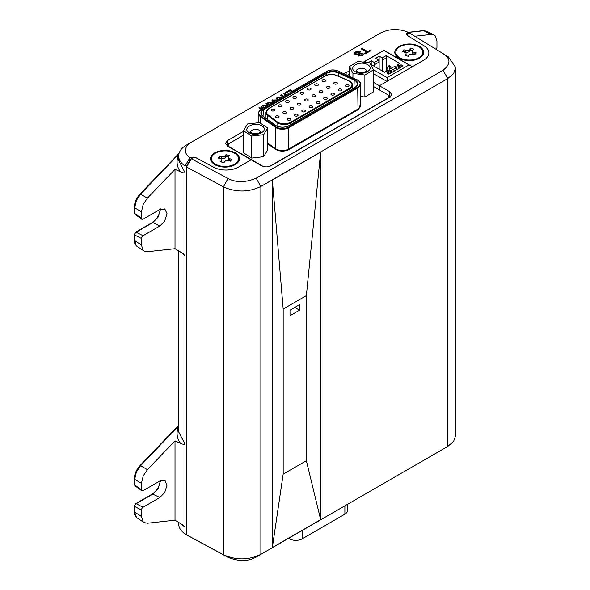 <?xml version="1.0" encoding="UTF-8"?>
<svg xmlns="http://www.w3.org/2000/svg" width="590" height="590" viewBox="0 0 590 590"><rect width="100%" height="100%" fill="white"/><g stroke="black" fill="none" stroke-linecap="round" stroke-linejoin="round"><path stroke-width="0.89" d="M419.564 58.263C413.162 61.338 406.569 61.478 399.799 58.676L399.024 58.263C393.39 54.317 393.39 50.364 399.024 46.404C406.333 43.018 413.42 43.166 420.279 46.853C425.132 50.762 424.889 54.568 419.564 58.263M214.731 164.662C209.096 160.716 209.096 156.763 214.731 152.803C221.582 149.558 228.426 149.558 235.27 152.803L235.985 153.253C240.897 157.161 240.654 160.967 235.27 164.662C228.868 167.774 222.275 167.914 215.505 165.082L214.731 164.662M259.18 107.97L259.696 107.675L261.717 108.84M259.696 107.675L262.034 108.656M263.007 108.154L266.311 106.001L263.376 105.957L262.889 107.107L261.982 107.535L261.621 106.76L262.639 105.514L267.314 105.617M261.643 106.945L262.639 105.514M262.639 105.876L267.314 105.979M276.562 100.322L273.502 100.108L273.908 101.886M273.502 100.477L273.908 102.254M271.828 101.104L272.75 100.042L277.396 100.204M272.75 100.042L277.396 99.843M273 102.328L271.813 100.92L272.75 99.673M363.329 62.149L383.928 50.253L412.373 66.722L423.598 60.239C426.961 58.248 428.716 55.858 428.864 53.078C428.878 50.298 427.271 47.879 424.033 45.821L407.557 35.614L406.348 33.8L407.624 32.037L409.224 32.944M373.396 82.298L379.4 85.757L386.944 81.398L373.396 73.595M343.66 73.507L349.509 71.021M227.556 146.689L227.622 146.165M189.84 157.773C186.75 155.487 185.282 152.899 185.437 150C185.717 146.984 187.686 144.395 191.337 142.227L186.573 144.985A26.963 15.569 -0 0 0 178.674 155.989A26.963 15.569 -0 0 0 185.054 166.041L189.84 157.773L192.893 157.043L196.035 157.737L213.705 167.25C217.275 169.124 221.464 170.053 226.28 170.038C231.096 169.95 235.226 168.939 238.677 167L251.163 159.787L227.475 146.077L225.505 143.326L227.482 140.582L243.523 131.319M414.991 36.211L430.988 34.441L433.96 34.921L435.302 35.968L436.947 41.197L436.947 47.687L436.364 49.442M433.96 34.921L426.681 31.196L423.723 30.717L430.988 34.441M407.071 34.272L406.635 34.766M407.624 32.037C398.279 28.431 389.304 28.718 380.705 32.9L191.337 142.227M191.123 159.108L189.796 160.406L189.796 157.855M186.647 166.859L186.647 165.856L189.796 160.406M186.647 165.856L187.082 166.107M144.041 522.526L143.23 521.862L141.445 516.479L134.667 512.091L136.445 517.467L144.041 522.526L147.404 523.234L175.016 520.174L175.016 440.848L180.643 443.407C176.882 438.717 176.108 433.016 178.328 426.312A1.35 0.428 -136.2 0 0 177.745 426.216L140.037 465.569A1.35 0.428 43.8 0 1 140.619 465.672L136.445 471.853L134.667 479.309L141.445 483.313L141.445 489.803L141.91 490.836L143.031 490.725L159.875 480.998L165.171 480.651M143.031 507.238L159.875 497.51L152.795 494.14L136.202 503.727L135.044 504.981L134.667 506.5A1.35 0.782 180 0 1 134.306 505.969L135.612 503.698A1.35 0.782 60 0 1 136.202 503.727L143.031 507.238L141.866 508.492L141.445 509.989L141.445 516.479M164.743 480.4L167.022 485.127L164.743 492.488L159.875 497.51M141.91 490.836L135.022 485.858L134.667 484.899L141.445 489.803M141.445 483.313L143.23 475.865L147.404 469.677L175.016 440.848M175.016 520.174L182.959 525.056L185.054 527.276L185.054 533.898L186.558 534.769M180.555 523.411L185.054 527.276L185.054 444.174L178.674 431.895L178.674 250.802M185.054 533.898A26.963 15.569 180 0 1 178.674 523.854L178.674 522.312M134.306 484.361A1.35 0.782 -0 0 0 134.306 484.368A1.35 0.782 -0 0 0 134.667 484.899L134.667 479.309A1.35 0.782 180 0 1 134.306 478.778L134.306 484.368L135.022 485.858M178.674 425.825L140.619 465.672L147.404 469.677M185.054 166.041L185.054 172.671C184.736 173.209 183.261 172.951 180.643 171.897L175.016 169.337L147.404 198.166L143.23 204.354L141.445 211.803L141.866 219.303L143.031 219.215L159.875 209.494L165.171 209.14M180.643 171.897C176.882 167.206 176.115 161.505 178.328 154.801A1.35 0.428 -136.2 0 0 177.745 154.705L140.037 194.058A1.35 0.428 43.8 0 1 140.037 194.058A1.35 0.428 43.8 0 1 140.619 194.162L136.445 200.349L134.667 207.798L141.445 211.803M175.016 169.337L175.016 248.67L147.404 251.724L144.041 251.016L143.09 250.197L141.445 244.968L134.667 240.58L136.305 245.801L144.041 251.016M143.031 235.727L159.875 226L152.795 222.629L136.202 232.217L135.081 233.397L134.667 234.99A1.35 0.782 180 0 1 134.306 234.459L135.612 232.187A1.35 0.782 60 0 1 135.612 232.187A1.35 0.782 60 0 1 136.202 232.217L143.031 235.727L141.91 236.915L141.445 238.478L141.445 244.968M164.743 208.89L167.022 213.617L164.743 220.977L159.875 226M141.866 219.303L135.022 214.347L134.667 213.388L141.445 218.293M175.016 248.67L182.966 253.545L185.054 255.765L185.054 172.671L178.674 160.392L178.674 155.989M134.306 212.857L134.306 212.857A1.35 0.782 -0 0 0 134.667 213.388L134.667 207.798A1.35 0.782 180 0 1 134.306 207.274A1.35 0.782 180 0 1 134.306 207.267L134.306 212.857L135.022 214.347M178.895 153.997L140.619 194.162L147.404 198.166M180.555 251.901L185.054 255.765L185.054 444.174C184.736 444.72 183.269 444.462 180.643 443.407M361.338 48.992L361.943 48.638L367.718 51.979L369.812 50.77L370.247 51.02M365.026 53.535L366.479 52.326M370.564 50.836L365.461 53.786L364.701 53.351L366.796 52.141L361.021 48.808L361.943 48.277L367.718 51.61L369.812 50.401L370.564 50.836M359.598 52.237L356.235 52.34L355.881 53.86L357.459 53.97L360.461 53.07L362.835 53.329L363.521 54.287L362.356 55.674L358.005 55.954L361.567 55.261L361.972 53.897L361.161 53.697L357.717 54.678L355.01 54.42C353.934 53.55 354.081 52.717 355.438 51.927L360.519 51.706L359.598 52.237M355.497 53.439L355.881 54.228L357.459 53.97M355.46 53.631L355.881 54.228M357.459 54.332L360.461 53.07M360.461 53.439L362.835 53.329M362.835 53.697L363.499 54.472M358.359 56.124L358.927 55.423M358.927 55.792L361.567 55.261M362.297 54.597L361.972 53.897M361.567 55.622L361.972 54.265M354.288 53.557L355.438 52.296L360.519 52.075M355.438 52.296L355.438 51.927M285.707 92.652L290.162 89.717L292.5 91.067M290.162 90.086L292.183 91.251M291.585 91.598L289.992 90.683L286.143 92.903L285.39 92.468L290.162 89.717M283.783 93.766L284.306 93.463L286.327 94.636M280.774 95.506L281.29 95.204L283.311 96.369M276.489 98.338L277.307 97.04L281.902 97.217M277.307 97.409L281.902 97.586M281.083 97.719L278.089 97.461L277.588 98.11L278.03 98.751L277.108 99.186L277.307 97.04M277.625 98.287L277.765 98.877M266.208 103.914L267.447 104.032L267.926 102.453L272.374 102.734M267.926 102.822L272.374 103.103M271.54 103.221L268.598 102.94L268.148 103.582L269.07 104.6M268.177 103.766L268.76 104.777M266.724 103.611L267.447 103.663L267.926 102.453M267.447 104.032L267.447 103.663M268.229 105.079L265.891 103.729L266.724 103.243M285.803 94.931L283.466 93.581L284.306 93.095L286.644 94.452M282.794 96.672L280.457 95.322L281.29 94.835L283.628 96.192M261.2 109.143L258.863 107.786L259.696 107.306M409.312 32.893L448.452 56.928L409.312 32.893L408.59 33.313A3.592 2.072 180 0 0 407.535 34.78A3.592 2.072 180 0 0 408.501 36.197L424.04 45.821A17.973 10.377 180 0 1 428.871 52.894A17.973 10.377 180 0 1 423.605 60.232L379.4 85.757L379.274 89.842M379.281 89.85L379.4 85.757L389.761 91.723L391.738 94.614L389.769 97.225L271.039 165.775C267.867 167.258 264.689 167.258 261.518 165.775L251.17 159.787L238.685 167A17.973 10.377 180 0 1 213.713 167.25L197.045 158.275A3.592 2.072 180 0 0 192.052 158.327L191.33 158.747L228.02 178.497L223.426 186.846L186.558 167.007L186.558 534.865L223.426 554.711C236.059 560.367 248.538 560.242 260.876 554.335L447.803 446.409L453.644 441.357L455.694 435.405L455.694 67.548L453.651 73.492L447.803 78.551L260.876 186.47C248.589 192.384 236.111 192.51 223.426 186.846L223.426 554.711L228.02 557.366L186.558 534.865M390.388 97.144L389.754 97.239M390.101 97.026L389.474 96.576L389.717 97.21M388.84 96.236L389.474 96.576L389.761 91.723M186.558 167.007L191.33 158.747M443.525 54.081C450.893 58.72 450.731 64.126 443.031 70.299L256.112 178.217C245.418 182.657 236.059 182.753 228.02 178.497M448.452 56.928L455.694 67.548M272.359 180.024L320.658 152.139L320.658 519.635L306.372 460.738L283.178 474.131L272.359 547.52L272.359 180.024L283.178 309.027L306.372 295.634L306.372 460.738M320.658 519.635L272.359 547.52M299.536 310.178L290.007 315.687L290.007 310.178L299.536 304.676L299.536 310.178L294.771 307.427M283.178 474.131L283.178 309.027M320.658 152.139L306.372 295.634M256.112 178.217L260.876 186.47L260.876 554.335L256.112 557.085C248.331 561.496 238.972 561.591 228.02 557.366M256.112 557.085L443.061 449.145M288.805 538.205L288.805 538.434A8.99 5.192 -0 0 0 289.447 538.847A8.99 5.192 -0 0 0 302.154 538.847L302.154 530.499M344.892 505.822L344.892 514.17A8.99 5.192 -0 0 0 347.525 510.505L347.525 504.303M344.892 514.17L302.154 538.847M275.065 125.169L262.875 116.215C260.006 113.7 260.256 111.296 263.619 108.995L326.211 72.858C330.194 70.918 334.36 70.77 338.719 72.43L354.229 79.466C358.698 82.032 358.978 84.746 355.069 87.6L289.159 125.655C284.712 127.742 280.265 127.742 275.81 125.655L275.419 125.375M360.652 104.047L358.337 109.563L289.07 149.558C284.623 151.645 280.169 151.645 275.722 149.558L267.631 143.812M243.523 135.198L229.488 143.304A4.491 2.596 -0 0 0 228.175 145.133A4.491 2.596 -0 0 0 229.488 146.969L263.169 166.417A4.491 2.596 -0 0 0 263.406 166.542M349.509 74.495A4.491 2.596 -0 0 0 347.503 75.166L347.377 75.24M269.468 166.454A4.491 2.596 -0 0 0 269.527 166.417L387.534 98.287A4.491 2.596 -0 0 0 388.854 96.45A4.491 2.596 -0 0 0 387.534 94.614L373.396 86.45M267.631 127.927L259.489 122.609L247.439 124.018L243.523 130.751L251.665 136.069L263.723 134.66L267.631 127.927L267.631 149.941L263.723 156.674L251.665 158.083L251.665 136.069M263.723 134.66L263.723 156.674M243.523 130.751L243.523 152.766L251.665 158.083M352.945 77.828L352.945 73.344L364.886 75.033L373.396 69.908L373.396 91.922L364.886 97.048L360.652 96.45M364.886 75.033L364.886 97.048M373.396 69.908L369.959 63.093L358.019 61.397L349.509 66.523L352.945 73.344M349.509 66.523L349.509 76.228M315.296 85.543A1.777 1.025 180 0 1 314.78 84.82A1.777 1.025 180 0 1 315.871 83.868A1.777 1.025 180 0 1 317.811 84.09A1.777 1.025 180 0 1 318.327 84.82A1.777 1.025 180 0 1 317.236 85.764A1.777 1.025 180 0 1 315.296 85.543M334.287 83.898A1.777 1.025 180 0 1 333.763 83.175A1.777 1.025 180 0 1 334.862 82.231A1.777 1.025 180 0 1 336.794 82.453A1.777 1.025 180 0 1 337.31 83.175A1.777 1.025 180 0 1 336.219 84.119A1.777 1.025 180 0 1 334.287 83.898M345.991 86.457A1.777 1.025 180 0 1 345.475 85.734A1.777 1.025 180 0 1 346.566 84.79A1.777 1.025 180 0 1 348.506 85.012A1.777 1.025 180 0 1 349.022 85.734A1.777 1.025 180 0 1 347.923 86.678A1.777 1.025 180 0 1 345.991 86.457M295.059 115.869A1.777 1.025 180 0 1 294.535 115.139A1.777 1.025 180 0 1 295.634 114.195A1.777 1.025 180 0 1 297.567 114.416A1.777 1.025 180 0 1 298.09 115.139A1.777 1.025 180 0 1 296.991 116.09A1.777 1.025 180 0 1 295.059 115.869M287.78 120.065A1.777 1.025 180 0 1 287.264 119.342A1.777 1.025 180 0 1 288.355 118.398A1.777 1.025 180 0 1 290.295 118.62A1.777 1.025 180 0 1 290.811 119.342A1.777 1.025 180 0 1 289.712 120.286A1.777 1.025 180 0 1 287.78 120.065M302.331 111.665A1.777 1.025 180 0 1 301.815 110.942A1.777 1.025 180 0 1 302.906 109.991A1.777 1.025 180 0 1 304.846 110.219A1.777 1.025 180 0 1 305.362 110.942A1.777 1.025 180 0 1 304.27 111.886A1.777 1.025 180 0 1 302.331 111.665M309.61 107.461A1.777 1.025 180 0 1 309.094 106.738A1.777 1.025 180 0 1 310.185 105.794A1.777 1.025 180 0 1 312.117 106.016A1.777 1.025 180 0 1 312.641 106.738A1.777 1.025 180 0 1 311.542 107.69A1.777 1.025 180 0 1 309.61 107.461M316.889 103.265A1.777 1.025 180 0 1 316.365 102.542A1.777 1.025 180 0 1 317.464 101.591A1.777 1.025 180 0 1 319.397 101.812A1.777 1.025 180 0 1 319.92 102.542A1.777 1.025 180 0 1 318.821 103.486A1.777 1.025 180 0 1 316.889 103.265M324.161 99.061A1.777 1.025 180 0 1 323.644 98.338A1.777 1.025 180 0 1 324.736 97.394A1.777 1.025 180 0 1 326.676 97.616A1.777 1.025 180 0 1 327.192 98.338A1.777 1.025 180 0 1 326.1 99.282A1.777 1.025 180 0 1 324.161 99.061M331.44 94.865A1.777 1.025 180 0 1 330.916 94.135A1.777 1.025 180 0 1 332.015 93.191A1.777 1.025 180 0 1 333.947 93.412A1.777 1.025 180 0 1 334.471 94.135A1.777 1.025 180 0 1 333.372 95.086A1.777 1.025 180 0 1 331.44 94.865M338.719 90.661A1.777 1.025 180 0 1 338.195 89.938A1.777 1.025 180 0 1 339.294 88.987A1.777 1.025 180 0 1 341.227 89.208A1.777 1.025 180 0 1 341.743 89.938A1.777 1.025 180 0 1 340.651 90.882A1.777 1.025 180 0 1 338.719 90.661M276.068 117.506A1.777 1.025 180 0 1 275.552 116.783A1.777 1.025 180 0 1 276.651 115.839A1.777 1.025 180 0 1 278.583 116.06A1.777 1.025 180 0 1 279.1 116.783A1.777 1.025 180 0 1 278.008 117.727A1.777 1.025 180 0 1 276.068 117.506M283.348 113.309A1.777 1.025 180 0 1 282.831 112.579A1.777 1.025 180 0 1 283.923 111.635A1.777 1.025 180 0 1 285.855 111.857A1.777 1.025 180 0 1 286.379 112.579A1.777 1.025 180 0 1 285.28 113.531A1.777 1.025 180 0 1 283.348 113.309M290.627 109.106A1.777 1.025 180 0 1 290.103 108.383A1.777 1.025 180 0 1 291.202 107.432A1.777 1.025 180 0 1 293.134 107.66A1.777 1.025 180 0 1 293.658 108.383A1.777 1.025 180 0 1 292.559 109.327A1.777 1.025 180 0 1 290.627 109.106M297.898 104.902A1.777 1.025 180 0 1 297.382 104.179A1.777 1.025 180 0 1 298.474 103.235A1.777 1.025 180 0 1 300.413 103.457A1.777 1.025 180 0 1 300.93 104.179A1.777 1.025 180 0 1 299.838 105.131A1.777 1.025 180 0 1 297.898 104.902M305.178 100.706A1.777 1.025 180 0 1 304.661 99.983A1.777 1.025 180 0 1 305.753 99.032A1.777 1.025 180 0 1 307.685 99.253A1.777 1.025 180 0 1 308.209 99.983A1.777 1.025 180 0 1 307.11 100.927A1.777 1.025 180 0 1 305.178 100.706M312.457 96.502A1.777 1.025 180 0 1 311.933 95.779A1.777 1.025 180 0 1 313.032 94.835A1.777 1.025 180 0 1 314.964 95.056A1.777 1.025 180 0 1 315.488 95.779A1.777 1.025 180 0 1 314.389 96.723A1.777 1.025 180 0 1 312.457 96.502M319.728 92.306A1.777 1.025 180 0 1 319.212 91.575A1.777 1.025 180 0 1 320.304 90.631A1.777 1.025 180 0 1 322.243 90.853A1.777 1.025 180 0 1 322.76 91.575A1.777 1.025 180 0 1 321.668 92.527A1.777 1.025 180 0 1 319.728 92.306M327.007 88.102A1.777 1.025 180 0 1 326.484 87.379A1.777 1.025 180 0 1 327.583 86.428A1.777 1.025 180 0 1 329.515 86.649A1.777 1.025 180 0 1 330.039 87.379A1.777 1.025 180 0 1 328.94 88.323A1.777 1.025 180 0 1 327.007 88.102M286.194 102.343A1.777 1.025 180 0 1 285.671 101.62A1.777 1.025 180 0 1 286.769 100.676A1.777 1.025 180 0 1 288.702 100.897A1.777 1.025 180 0 1 289.225 101.62A1.777 1.025 180 0 1 288.127 102.572A1.777 1.025 180 0 1 286.194 102.343M293.466 98.147A1.777 1.025 180 0 1 292.95 97.424A1.777 1.025 180 0 1 294.041 96.472A1.777 1.025 180 0 1 295.981 96.694A1.777 1.025 180 0 1 296.497 97.424A1.777 1.025 180 0 1 295.406 98.368A1.777 1.025 180 0 1 293.466 98.147M300.745 93.943A1.777 1.025 180 0 1 300.221 93.22A1.777 1.025 180 0 1 301.32 92.276A1.777 1.025 180 0 1 303.253 92.497A1.777 1.025 180 0 1 303.776 93.22A1.777 1.025 180 0 1 302.677 94.164A1.777 1.025 180 0 1 300.745 93.943M308.024 89.746A1.777 1.025 180 0 1 307.501 89.016A1.777 1.025 180 0 1 308.6 88.072A1.777 1.025 180 0 1 310.532 88.294A1.777 1.025 180 0 1 311.048 89.016A1.777 1.025 180 0 1 309.957 89.968A1.777 1.025 180 0 1 308.024 89.746M322.575 81.339A1.777 1.025 180 0 1 322.052 80.616A1.777 1.025 180 0 1 323.15 79.672A1.777 1.025 180 0 1 325.083 79.893A1.777 1.025 180 0 1 325.606 80.616A1.777 1.025 180 0 1 324.507 81.56A1.777 1.025 180 0 1 322.575 81.339M271.636 110.75A1.777 1.025 180 0 1 271.12 110.02A1.777 1.025 180 0 1 272.219 109.076A1.777 1.025 180 0 1 274.151 109.297A1.777 1.025 180 0 1 274.667 110.02A1.777 1.025 180 0 1 273.576 110.972A1.777 1.025 180 0 1 271.636 110.75M278.915 106.547A1.777 1.025 180 0 1 278.399 105.824A1.777 1.025 180 0 1 279.49 104.873A1.777 1.025 180 0 1 281.423 105.101A1.777 1.025 180 0 1 281.946 105.824A1.777 1.025 180 0 1 280.847 106.768A1.777 1.025 180 0 1 278.915 106.547M393.124 71.722L393.124 69.34L395.197 70.535L388.84 74.2L386.775 73.005L388.205 72.186L388.205 73.831M388.854 97.306L389.511 96.93M382.645 71.176L382.645 59.981L386.612 57.687L386.192 55.608L399.747 63.44L397.21 64.907L396.782 69.613L394.717 68.425L396.148 67.599A0.9 0.516 180 0 0 396.406 67.231A0.9 0.516 180 0 0 396.148 66.862L394.983 66.191L389.267 69.495L388.84 74.2M382.645 59.981L382.217 57.901L379.149 56.131L379.149 69.155M382.217 57.901L386.192 55.608M386.612 71.021L386.612 57.687M397.21 64.907L398.368 65.579L398.368 68.698M399.644 67.961L399.644 65.579A0.9 0.516 180 0 1 398.368 65.579M401.075 67.135L401.075 64.752L403.14 65.947L396.782 69.613M399.644 65.579L401.075 64.752M389.267 69.495L390.425 70.166L390.425 73.285M391.701 72.548L391.701 70.166A0.9 0.516 180 0 1 390.425 70.166M391.701 70.166L393.124 69.34M370.498 64.163L384.496 72.245L387.04 70.778L388.205 71.449A0.9 0.516 180 0 1 388.463 71.818A0.9 0.516 180 0 1 388.205 72.186M371.206 64.568L371.206 60.718L368.212 62.842M378.987 69.067L378.987 62.09L374.702 64.568L374.702 66.589M374.702 64.568L374.274 62.488L371.206 60.718M374.274 62.488L378.566 60.01L378.987 62.09M379.149 56.131L375.491 58.24L378.566 60.01M387.092 81.317L387.092 77.592L409.018 64.937L409.018 68.654M373.241 69.598L387.092 77.592M363.573 62.186L383.913 50.445L409.018 64.937M390.152 66.036L389.312 65.556L388.478 66.036L389.312 66.523L390.152 66.036L391.229 68.359M389.312 66.523L389.312 69.465M388.884 70.925L386.775 69.709L386.775 70.933M388.478 66.036L386.775 69.709M382.401 71.036L381.369 70.136M211.515 158.666A13.482 7.781 0 0 0 219.62 165.805A13.482 7.781 0 0 0 238.478 158.666A13.482 7.781 0 0 0 230.373 151.534A13.482 7.781 0 0 0 211.515 158.666L211.515 159.588A13.482 7.781 0 0 0 215.114 164.876M234.886 164.876A13.482 7.781 0 0 0 238.478 159.588L238.478 158.666M220.159 158.585L218.101 158.068L219.532 156.166L221.597 156.682A2.699 1.556 0 0 0 225.144 155.878L226.036 154.683L229.333 155.517L228.441 156.704A2.699 1.556 0 0 0 228.212 157.323A2.699 1.556 0 0 0 229.834 158.754L231.9 159.271L230.461 161.173L228.404 160.657A2.699 1.556 0 0 0 224.856 161.461L223.957 162.648L220.66 161.822L221.56 160.635A2.699 1.556 0 0 0 221.781 160.015A2.699 1.556 0 0 0 220.159 158.585M219.244 158.356L219.532 157.972L221.597 158.489A2.699 1.556 0 0 0 225.144 157.678L226.036 156.49L228.256 157.051M221.737 162.095A2.699 1.556 0 0 0 221.781 161.815L221.781 160.015M228.212 157.323L228.212 159.13A2.699 1.556 0 0 0 229.834 160.554L230.756 160.79M226.036 154.683L226.036 156.49M219.532 156.166L219.532 157.972M395.809 52.267A13.482 7.781 0 0 0 403.914 59.406A13.482 7.781 0 0 0 422.772 52.267A13.482 7.781 0 0 0 414.667 45.128A13.482 7.781 0 0 0 395.809 52.267L395.809 53.189A13.482 7.781 0 0 0 399.408 58.476M419.18 58.476A13.482 7.781 0 0 0 422.772 53.189L422.772 52.267M404.452 52.186L402.395 51.669L403.825 49.767L405.891 50.283A2.699 1.556 0 0 0 409.438 49.479L410.33 48.284L413.627 49.11L412.735 50.305A2.699 1.556 0 0 0 412.506 50.924A2.699 1.556 0 0 0 414.128 52.355L416.193 52.871L414.755 54.774L412.698 54.258A2.699 1.556 0 0 0 409.15 55.062L408.25 56.249L404.954 55.423L405.854 54.236A2.699 1.556 0 0 0 406.075 53.616A2.699 1.556 0 0 0 404.452 52.186M403.538 51.957L403.825 51.566L405.891 52.09A2.699 1.556 0 0 0 409.438 51.278L410.33 50.091L412.55 50.644M410.33 48.284L410.33 50.091M412.506 50.924L412.506 52.731A2.699 1.556 0 0 0 414.128 54.155L415.05 54.383M406.031 55.696A2.699 1.556 0 0 0 406.075 55.416L406.075 53.616M403.825 49.767L403.825 51.566M346.124 74.657L346.124 72.083M227.482 140.582L227.814 146.047L228.175 145.841M408.302 32.421L423.723 30.717A1.35 1.01 -96.3 0 0 423.244 30.621L408.088 32.303M407.661 32.059L407.661 34.227M141.445 509.989L134.667 506.5L134.667 512.091A1.35 0.782 0 0 1 134.306 511.56A1.35 0.782 0 0 0 134.306 511.56C134.019 513.956 135.007 516.147 137.256 518.131M160.569 480.636L158.091 488.682L152.795 494.14A1.35 0.782 -120 0 0 152.205 494.118L135.612 503.698M141.445 238.478L134.667 234.99L134.667 240.58A1.35 0.782 0 0 1 134.306 240.049L134.306 240.049C134.019 242.446 135.007 244.636 137.256 246.62M160.569 209.126L158.091 217.172L152.795 222.629A1.35 0.782 -120 0 0 152.205 222.607L135.612 232.195M447.803 446.409L443.031 449.167L447.803 446.409L447.803 78.551L443.031 70.299M250.529 132.123A5.052 2.921 180 0 1 253.766 129.549A5.052 2.921 180 0 1 259.15 130.213A5.052 2.921 180 0 1 260.625 132.123M249.459 132.875C241.229 128.517 254.15 121.053 261.695 125.81C269.925 130.161 257.004 137.625 249.459 132.875M267.631 143.038L275.405 148.599L275.051 149.13M358.019 80.395A8.99 5.192 180 0 1 360.652 84.068A8.99 5.192 180 0 1 358.019 87.733L288.753 127.728A8.99 5.192 180 0 1 276.039 127.728A8.99 5.192 180 0 1 275.405 127.315L275.405 148.599A8.99 5.192 -0 0 0 276.039 149.005A8.99 5.192 -0 0 0 288.753 149.005L289.07 149.558M288.429 127.175C284.409 129.055 280.383 129.055 276.356 127.175L260.537 115.906C257.889 113.619 258.088 111.429 261.149 109.32L326.779 71.434C330.422 69.664 334.22 69.546 338.173 71.08L357.024 79.864C360.918 82.187 361.146 84.628 357.702 87.187L288.429 127.175L288.753 149.005L358.019 109.017L358.337 109.563M356.404 70.999A5.052 2.921 180 0 1 359.642 68.425A5.052 2.921 180 0 1 365.026 69.089A5.052 2.921 180 0 1 366.501 70.999M355.335 71.744C347.097 67.393 360.025 59.929 367.57 64.686C375.8 69.037 362.88 76.501 355.335 71.744M262.875 116.215L263.14 116.223C262.085 115.411 261.473 114.416 261.304 113.214A8.99 5.192 180 0 1 263.937 109.548L326.528 73.411A8.99 5.192 180 0 1 338.439 72.998L353.948 80.041A8.99 5.192 180 0 1 354.752 80.447A8.99 5.192 180 0 1 357.385 84.119C357.96 84.392 357.112 85.543 354.841 87.578L354.752 87.785M357.304 79.997L357.216 79.82C359.457 80.933 360.608 82.342 360.652 84.068L360.652 105.345A8.99 5.192 -0 0 1 358.019 109.017L357.702 87.187M260.19 123.067L260.19 116.429L275.405 127.315L275.751 126.784M260.832 109.504L258.199 113.177A8.99 5.192 180 0 0 260.19 116.429L260.537 115.906M355.069 87.6L288.93 125.633C284.638 127.661 280.339 127.661 276.039 125.633L263.221 116.422M263.619 108.995L263.937 116.805M326.528 75.24L326.211 72.858M338.719 72.43L338.439 76.191M354.229 79.466L353.948 88.094M338.173 71.08L357.024 79.864M326.454 71.611L326.55 71.412C330.334 69.546 334.272 69.428 338.365 71.043L338.454 71.213M261.149 109.32L326.779 71.434M290.546 124.704L290.228 122.469C286.202 124.35 282.175 124.35 278.156 122.469L277.396 121.968L277.034 122.491L277.034 126.135M349.87 81.435A8.99 5.192 180 0 1 352.503 85.1A8.99 5.192 180 0 1 349.87 88.773L290.546 123.022A8.99 5.192 180 0 1 277.838 123.022A8.99 5.192 180 0 1 277.034 122.491L267.816 115.493L268.17 114.969C265.677 112.705 265.928 110.544 268.929 108.501L325.348 75.926C328.896 74.192 332.635 74.045 336.558 75.483L348.683 80.815C352.754 83.131 353.041 85.602 349.553 88.22L290.228 122.469M267.816 119.652L267.816 115.493A8.99 5.192 180 0 1 265.979 112.351L265.979 118.31M277.396 121.968L268.17 114.969M349.87 90.454L349.553 88.22M396.148 67.599L396.148 69.251M221.597 156.682L221.597 158.489M225.144 155.878L225.144 157.678M229.834 158.754L229.834 160.554M221.56 160.635L221.56 162.051M405.891 50.283L405.891 52.09M409.438 49.479L409.438 51.278M414.128 52.355L414.128 54.155M405.854 54.236L405.854 55.652M426.681 31.196L423.244 30.621M134.306 511.56L134.306 505.969M160.251 480.186C159.743 486.086 157.065 490.733 152.205 494.118M140.037 465.569C136.408 469.559 134.498 473.962 134.306 478.778M178.674 425.184L177.745 426.216M134.306 240.049L134.306 234.459M160.251 208.676C159.743 214.576 157.065 219.222 152.205 222.607M140.037 194.058C136.408 198.056 134.498 202.458 134.306 207.274M179.131 153.149L177.745 154.705M277.588 98.11L277.588 98.478M268.148 103.582L268.148 103.951M407.535 34.78L407.535 35.607M250.521 132.278L251.259 132.691C255.005 135.265 262.616 131.791 260.669 132.057L260.632 132.278M356.397 71.154L357.134 71.567C360.881 74.141 368.492 70.667 366.545 70.925L366.508 71.154M258.199 113.177L258.199 122.764M228.175 145.133L228.175 146.482M388.854 96.45L388.854 97.756M265.979 112.351L268.701 108.479L325.127 75.904C328.8 74.075 332.671 73.927 336.735 75.439L348.867 80.771C351.234 81.877 352.451 83.323 352.503 85.1L352.503 88.935M396.406 67.231L396.406 69.399M388.463 71.818L388.463 73.986"/></g></svg>

